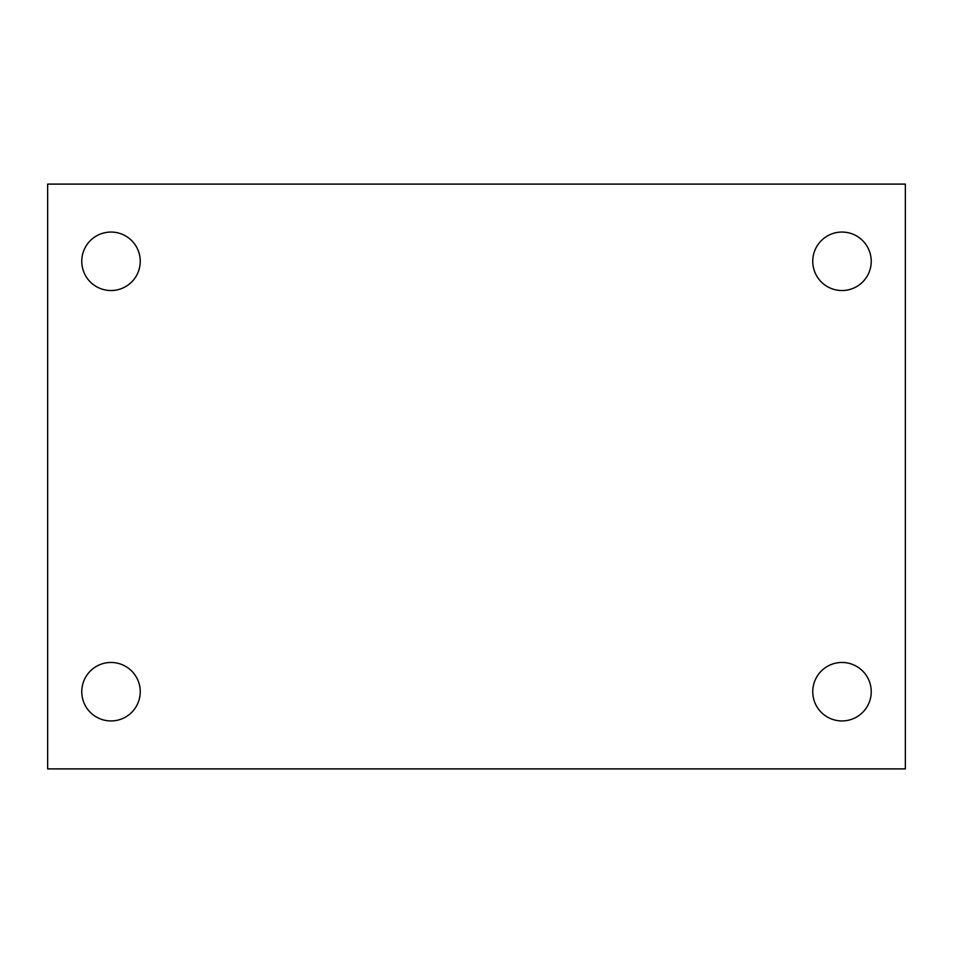 <?xml version="1.0" encoding="UTF-8"?>
<svg xmlns="http://www.w3.org/2000/svg" width="953" height="953" viewBox="0 0 953 953"><rect width="100%" height="100%" fill="white"/><g stroke="black" fill="none" stroke-linecap="round" stroke-linejoin="round"><path stroke-width="1.43" d="M47.65 184.108L905.35 184.108L905.35 768.892L47.65 768.892L47.65 184.108M111.001 662.466A29.245 29.245 0 0 1 140.246 691.699A29.245 29.245 0 0 1 111.001 720.945A29.245 29.245 0 0 1 81.767 691.699A29.245 29.245 0 0 1 111.001 662.466M841.999 662.466A29.245 29.245 0 0 1 871.233 691.699A29.245 29.245 0 0 1 841.999 720.945A29.245 29.245 0 0 1 812.754 691.699A29.245 29.245 0 0 1 841.999 662.466M841.999 232.055A29.245 29.245 0 0 1 871.233 261.301A29.245 29.245 0 0 1 841.999 290.534A29.245 29.245 0 0 1 812.754 261.301A29.245 29.245 0 0 1 841.999 232.055M111.001 232.055A29.245 29.245 0 0 1 140.246 261.301A29.245 29.245 0 0 1 111.001 290.534A29.245 29.245 0 0 1 81.767 261.301A29.245 29.245 0 0 1 111.001 232.055"/></g></svg>
